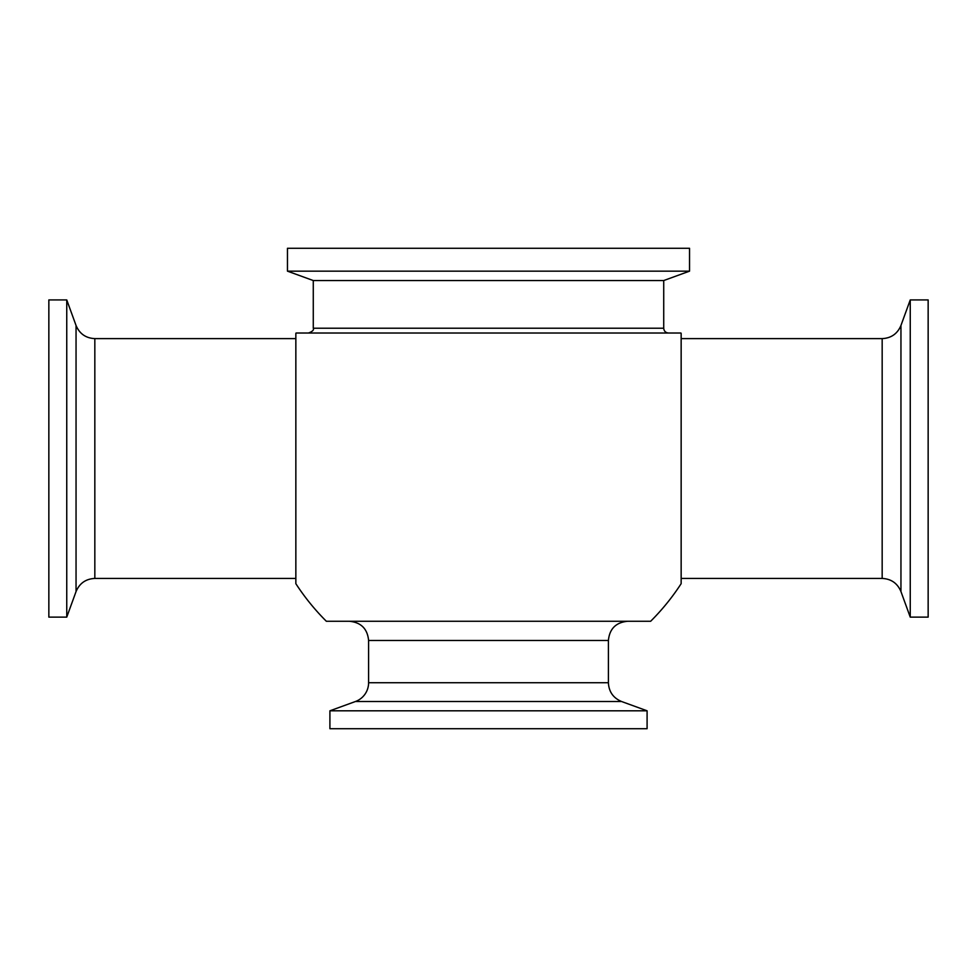 <?xml version="1.0" encoding="UTF-8"?>
<svg xmlns="http://www.w3.org/2000/svg" width="977" height="977" viewBox="0 0 977 977"><rect width="100%" height="100%" fill="white"/><g stroke="black" fill="none" stroke-linecap="round" stroke-linejoin="round"><path stroke-width="1.47" d="M355.445 701.51A19.98 19.98 0 0 0 368.598 682.728L608.402 682.728C608.854 691.74 613.238 697.993 621.555 701.51L355.445 701.51L329.908 710.804L647.092 710.804L647.092 728.708L329.908 728.708L329.908 710.804M66.754 458.518L66.754 617.122L48.85 617.122L48.85 299.927L66.754 299.927L66.754 458.518M94.83 578.433L94.83 338.616L295.848 338.616L295.848 578.433L94.83 578.433C85.817 578.885 79.564 583.269 76.047 591.573L76.047 325.475L66.754 299.927M681.152 458.518L681.152 583.684L681.152 333.352L681.152 338.616L882.17 338.616C891.183 338.164 897.436 333.78 900.953 325.475L900.953 591.573L910.246 617.122L910.246 299.927L928.15 299.927L928.15 617.122L910.246 617.122M681.152 341.193L681.152 338.616M296.055 333.047A229.742 229.742 0 0 0 295.848 333.352L295.848 583.684A229.742 229.742 0 0 0 326.355 621.274L650.645 621.274A229.742 229.742 0 0 0 681.14 583.696M296.068 333.023L680.932 333.023A229.742 229.742 0 0 1 681.14 333.352M310.088 333.023L668.512 333.023C665.606 332.742 664.006 331.142 663.725 328.223L663.725 280.546L689.542 271.154L689.542 248.292L287.458 248.292L287.458 271.154L689.542 271.154M608.402 682.728L608.402 640.46L368.598 640.46L368.598 682.728M287.458 271.154L313.275 280.546L663.725 280.546M313.275 280.546L313.275 328.223L663.725 328.223M681.152 578.433L882.17 578.433L882.17 338.616M621.555 701.51L647.092 710.804M94.83 338.616C85.817 338.164 79.564 333.78 76.047 325.475M76.047 591.573L66.754 617.122M313.275 328.223C314.105 329.945 312.506 331.533 308.488 333.023M608.402 640.46C609.538 628.809 615.937 622.41 627.588 621.274M368.598 640.46C367.462 628.809 361.063 622.41 349.412 621.274M882.17 578.433C891.183 578.885 897.436 583.269 900.953 591.573M900.953 325.475L910.246 299.927"/></g></svg>
